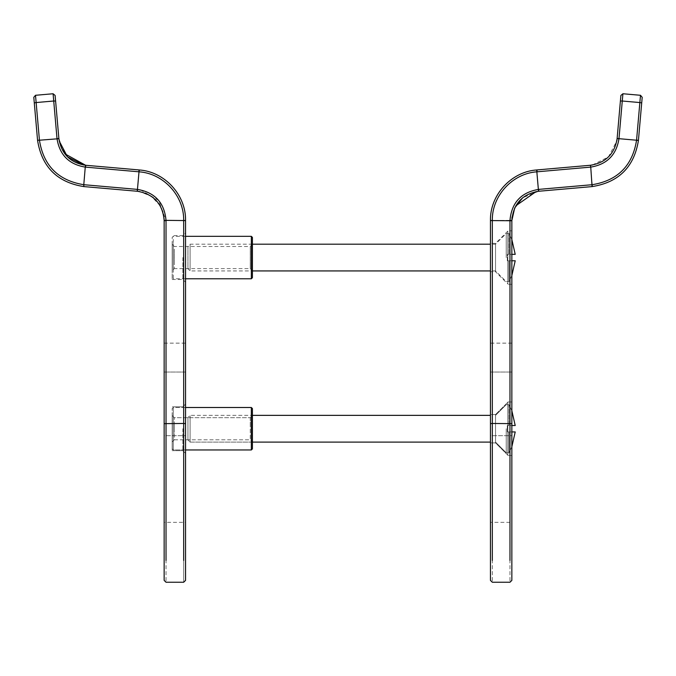 <?xml version="1.0" encoding="UTF-8"?>
<svg xmlns="http://www.w3.org/2000/svg" width="676" height="676" viewBox="0 0 676 676"><rect width="100%" height="100%" fill="white"/><g stroke="black" fill="none" stroke-linecap="round" stroke-linejoin="round"><path stroke-width="0.51" stroke-dasharray="3.38 2.54" d="M592.083 186.593L538.527 191.274L536.997 171.814C512.492 173.402 491.841 195.879 492.322 220.435L509.974 220.359C511.563 202.715 521.086 192.398 538.535 189.398L592.075 184.709L592.083 186.593L592.21 184.7C617.703 180.551 632.491 165.721 636.564 140.219L618.979 138.681M640.502 95.291L642.2 97.319L641.71 102.887L639.859 102.558L640.502 95.291L622.917 93.753L620.889 95.451L620.399 101.02L622.275 101.02L618.996 138.512M636.564 140.219L638.414 140.54C634.105 166.997 618.709 182.343 592.235 186.576M538.527 191.274L522.666 197.772M511.85 423.641L511.85 522.337L490.446 522.337L490.446 220.722L492.322 220.57L492.322 423.472L511.85 423.641L511.85 220.57L509.974 220.359M511.85 401.983L511.85 455.472L511.85 401.983L511.85 455.472L511.85 401.983L511.85 455.472L511.85 401.983L507.837 401.983L507.837 455.472L507.837 401.983L507.837 455.472L507.837 401.983L507.837 455.472L507.837 401.983L507.837 455.472L507.837 401.983L511.85 401.983M511.85 230.812L511.85 284.3L511.85 230.812L511.85 284.3L511.85 230.812L507.837 230.812L507.837 284.3L507.837 230.812M511.85 435.682L511.85 343.146L511.85 435.682L490.446 435.682L490.446 522.337L490.446 343.146L490.446 435.682L511.85 435.682M492.322 220.435L490.446 220.57C489.88 195.085 511.242 171.696 536.676 169.963L590.376 165.265L592.21 184.7M536.676 169.963L537.175 171.797L536.837 169.946M617.112 138.673L616.994 139.687M590.376 165.265L591.415 165.155M592.345 165.02L608.485 156.883L616.825 140.836M490.446 442.907L490.446 414.557L490.446 442.907L490.446 414.557L490.446 442.907L490.446 414.557L490.446 442.907L490.446 414.557L490.446 442.907L495.533 442.907L495.533 414.557L495.533 442.907L495.533 414.557L495.533 442.907L507.837 455.21L507.837 402.254L507.837 455.21L507.837 402.254L507.837 455.21L507.837 402.254L507.837 455.21L507.837 402.254L507.837 455.21L495.533 442.907L495.533 414.557L495.533 442.907L495.533 414.557L495.533 442.907L490.446 442.907M490.446 271.735L490.446 243.385L490.446 271.735L490.446 243.385L490.446 271.735L495.533 271.735L495.533 243.385L495.533 271.735L495.533 243.385L495.533 271.735L507.837 284.038L507.837 231.082L507.837 284.038M172.177 279.492L182.875 279.492L185.554 282.162L185.554 232.95L185.554 282.162L185.554 232.95L182.875 235.628L172.177 235.628M182.875 257.556L182.875 279.492L182.875 257.556M140.355 189.787L158.699 200.451L166.026 220.57L185.554 220.722L185.554 522.337L164.15 522.337L164.15 220.089M185.554 428.728L185.554 404.121L182.875 406.8L172.177 406.8L182.875 406.8L185.554 404.121L185.554 428.728M185.554 435.682L185.554 343.146L185.554 435.682L164.15 435.682L164.15 522.337L164.15 343.146L164.15 435.682L185.554 435.682M172.177 257.556L172.177 279.492L172.177 257.556M182.875 428.728L182.875 450.664L182.875 428.728M172.177 428.728L172.177 450.664L172.177 428.728M83.765 186.576L85.252 167.107C69.02 164.403 59.606 154.931 57.021 138.681L39.436 140.219C43.509 165.721 58.297 180.551 83.79 184.7L83.765 186.576C57.291 182.343 41.895 166.997 37.586 140.54L39.419 140.05L37.586 140.54M57.004 138.512L58.897 138.698L57.004 138.512L53.083 93.753L35.498 95.291L33.8 97.319L34.29 102.887L36.141 102.549L39.419 140.05M138.529 191.392L137.296 191.257L137.456 189.398L137.456 191.266M164.082 218.576L162.874 212.002M160.187 205.817L151.551 196.429L139.755 191.578M166.026 220.57L166.026 423.472L183.678 423.472L183.678 560.48C183.678 589.176 183.678 589.176 183.678 560.48L183.678 220.435C184.159 195.879 163.507 173.402 139.002 171.814L137.456 189.398M53.083 93.753L55.111 95.451L55.601 101.02L36.141 102.549L35.498 95.291M58.897 138.698L64.761 153.748M85.252 167.107L85.624 165.265L139.29 169.989M139.324 169.963C164.758 171.696 186.12 195.085 185.554 220.57L183.678 220.435M250.272 438.394L250.272 419.061L250.272 439.789L252.41 441.927L252.41 415.529L252.41 441.927L250.272 439.789L174.315 439.789L172.177 441.927L172.177 415.529L172.177 441.927L174.315 439.789L174.315 417.675L174.315 439.789L250.272 439.789L250.272 425.018L250.272 432.446M174.315 425.018L174.315 432.446L174.315 425.018M250.272 419.061L250.272 417.675L252.41 415.529L250.272 417.675L250.272 425.018M185.554 407.501L173.25 407.501L172.177 408.566L173.25 407.501L251.345 407.501L251.345 449.962L173.25 449.962L172.177 448.889L172.177 408.566L172.177 448.889L173.25 449.962L173.25 407.501L173.25 449.962L185.554 449.962M252.41 435.496L252.41 409.74L252.41 435.496M173.25 435.859L173.25 408.735L173.25 435.859M251.345 435.859L251.345 408.735L251.345 435.859M251.345 449.962L252.41 448.889L252.41 408.566L251.345 407.501M172.177 266.251L172.177 270.755L174.315 268.617L174.315 246.503L172.177 244.357L172.177 266.251M174.315 264.84L174.315 250.272L174.315 264.84M250.272 250.272L250.272 264.84L250.272 246.503L174.315 246.503M250.272 264.84L250.272 268.617L174.315 268.617M172.177 244.273L172.177 277.718L173.25 278.782L173.25 236.33L172.177 237.394L172.177 270.839L172.177 244.273M250.272 246.503L252.41 244.357L252.41 270.755L250.272 268.617M252.41 244.273L252.41 270.839L252.41 244.273M173.25 243.563L173.25 271.549L173.25 243.563M251.345 243.563L251.345 271.549L251.345 243.563M508.901 425.517C508.901 398.46 508.901 398.46 508.901 425.517C508.901 398.46 508.901 398.46 508.901 425.517C517.241 425.517 517.241 425.517 508.901 425.517C517.241 425.517 517.241 425.517 508.901 425.517C508.901 398.46 508.901 398.46 508.901 425.517C508.901 398.46 508.901 398.46 508.901 425.517C517.241 425.517 517.241 425.517 508.901 425.517L507.296 425.517L508.901 425.517L507.296 425.517L507.296 431.939L508.901 431.939L507.296 431.939L507.296 425.517L511.85 425.517M508.901 431.939C517.241 431.939 517.241 431.939 508.901 431.939C508.901 458.996 508.901 458.996 508.901 431.939C508.901 458.996 508.901 458.996 508.901 431.939L507.296 431.939L508.901 431.939C517.241 431.939 517.241 431.939 508.901 431.939C517.241 431.939 517.241 431.939 508.901 431.939C508.901 458.996 508.901 458.996 508.901 431.939C508.901 458.996 508.901 458.996 508.901 431.939L511.85 431.939M490.446 442.104L190.1 442.104L187.953 439.966L187.953 428.728C187.953 443.211 187.953 443.211 187.953 428.728C187.953 414.244 187.953 414.244 187.953 428.728L187.953 417.498L187.953 428.728C187.953 443.211 187.953 443.211 187.953 428.728C187.953 414.244 187.953 414.244 187.953 428.728L187.953 439.966L190.1 442.104L252.41 442.104M190.1 428.728C190.1 411.481 190.1 411.481 190.1 428.728C190.1 411.481 190.1 411.481 190.1 428.728C190.1 445.974 190.1 445.974 190.1 428.728C190.1 445.974 190.1 445.974 190.1 428.728C190.1 411.481 190.1 411.481 190.1 428.728C190.1 411.481 190.1 411.481 190.1 428.728C190.1 445.974 190.1 445.974 190.1 428.728C190.1 445.974 190.1 445.974 190.1 428.728M495.533 428.728C495.533 445.974 495.533 445.974 495.533 428.728C495.533 445.974 495.533 445.974 495.533 428.728C495.533 411.481 495.533 411.481 495.533 428.728C495.533 411.481 495.533 411.481 495.533 428.728C495.533 445.974 495.533 445.974 495.533 428.728C495.533 445.974 495.533 445.974 495.533 428.728C495.533 411.481 495.533 411.481 495.533 428.728C495.533 411.481 495.533 411.481 495.533 428.728M506.231 428.728L506.231 452.802L506.231 428.728M507.296 431.939L507.296 425.517L507.296 431.939M507.296 254.345L508.901 254.345L507.296 254.345L507.296 260.767L508.901 260.767L507.296 260.767L507.296 254.345M508.901 254.345C508.901 227.288 508.901 227.288 508.901 254.345C508.901 227.288 508.901 227.288 508.901 254.345C517.241 254.345 517.241 254.345 508.901 254.345L511.85 254.345M508.901 260.767C517.241 260.767 517.241 260.767 508.901 260.767C508.901 287.824 508.901 287.824 508.901 260.767C508.901 287.824 508.901 287.824 508.901 260.767L511.85 260.767M252.41 244.188L190.1 244.188L187.953 246.326L187.953 257.556C187.953 272.039 187.953 272.039 187.953 257.556C187.953 243.073 187.953 243.073 187.953 257.556L187.953 268.786L190.1 270.932L252.41 270.932M190.1 257.556C190.1 240.31 190.1 240.31 190.1 257.556C190.1 240.31 190.1 240.31 190.1 257.556C190.1 274.802 190.1 274.802 190.1 257.556C190.1 274.802 190.1 274.802 190.1 257.556M495.533 257.556C495.533 274.802 495.533 274.802 495.533 257.556C495.533 274.802 495.533 274.802 495.533 257.556C495.533 240.31 495.533 240.31 495.533 257.556C495.533 240.31 495.533 240.31 495.533 257.556M506.231 257.556L506.231 233.482L506.231 257.556M538.704 191.257L538.713 189.381M636.581 140.05L639.859 102.558L622.275 101.02L622.917 93.753M509.974 423.472L509.974 560.48C509.974 589.176 509.974 589.176 509.974 560.48L509.974 220.57M590.537 167.124L537.175 171.797M492.322 423.472L492.322 560.48C492.322 589.176 492.322 589.176 492.322 560.48L492.322 423.472L490.446 423.641M490.446 372.028L511.85 372.028L490.446 372.028M166.026 423.472L166.026 560.48C166.026 589.176 166.026 589.176 166.026 560.48L166.026 423.472L164.15 423.641M83.79 184.7L137.287 189.381M137.549 189.407L140.093 189.736M166.026 220.359L164.15 220.57M139.163 169.946L138.825 171.797L85.463 167.124M183.678 423.472L185.554 423.641M185.554 372.028L164.15 372.028L185.554 372.028M537.606 191.376L536.093 191.604M515.822 205.8L512.07 216.954M511.918 218.466L511.85 220.401M511.85 343.146L490.446 343.146M511.85 284.3L507.837 284.3M511.85 455.472L507.837 455.472L511.85 455.472M495.533 414.557L490.446 414.557L495.533 414.557L507.837 402.254L495.533 414.557M507.837 231.082L495.533 243.385L490.446 243.385M185.554 453.334L182.875 450.664L172.177 450.664L182.875 450.664L185.554 453.334M59.006 139.662L59.209 141.005M83.452 164.986L84.931 165.189M164.15 343.146L185.554 343.146M172.177 415.529L174.315 417.675L250.272 417.675L174.315 417.675L172.177 415.529M185.554 278.782L173.25 278.782M185.554 236.33L173.25 236.33M511.85 446.735L508.901 452.802L506.231 452.802L508.901 452.802L511.85 446.735M511.85 410.729L508.901 404.662L506.231 404.662L508.901 404.662L511.85 410.729M490.446 415.36L190.1 415.36L187.953 417.498L190.1 415.36L252.41 415.36M495.533 415.36L506.231 404.662L495.533 415.36M495.533 442.104L506.231 452.802L495.533 442.104M511.85 275.563L508.901 281.63L506.231 281.63L495.533 270.932L490.446 270.932M511.85 239.558L508.901 233.482L506.231 233.482L495.533 244.188L490.446 244.188"/><path stroke-width="1.01" d="M511.85 423.641L511.85 220.756L490.446 220.57L490.446 558.891C490.446 587.216 490.446 587.216 490.446 558.891L490.446 423.641L492.322 423.472L511.85 423.641L511.85 558.891C511.85 587.216 511.85 587.216 511.85 558.891L511.85 423.641M640.502 95.291L639.859 102.558L641.71 102.887L642.2 97.319L640.502 95.291L622.917 93.753L620.889 95.451L617.103 138.698C614.568 153.967 605.662 162.823 590.376 165.265L536.676 169.963L538.527 191.274L592.083 186.593L590.748 167.107C606.98 164.403 616.394 154.931 618.979 138.681L636.564 140.219C632.491 165.721 617.703 180.551 592.21 184.7L592.235 186.576C618.709 182.343 634.105 166.997 638.414 140.54L636.564 140.219L638.414 140.54L641.71 102.887L638.414 140.54M522.666 197.772L514.689 207.954L511.85 220.57C513.228 203.966 522.117 194.198 538.527 191.274L537.606 191.376M511.85 220.756L509.974 220.57L509.974 560.48C509.974 589.176 509.974 589.176 509.974 560.48L509.974 423.472M511.85 522.337L511.85 580.38L509.974 582.247L492.322 582.247L490.446 580.38L490.446 522.337M511.85 401.983L511.85 455.472L511.85 401.983M618.979 138.681L617.103 138.698C614.568 153.967 605.662 162.823 590.376 165.265L590.748 167.107C606.98 164.403 616.394 154.931 618.979 138.681L622.275 101.02L620.399 101.02L617.12 138.521L618.996 138.512M591.415 165.155L592.345 165.02M616.825 140.836L616.994 139.687M536.676 169.963L536.676 169.963C511.242 171.696 489.88 195.085 490.446 220.57L492.322 220.435C491.841 195.879 512.492 173.402 536.997 171.814L590.537 167.124M183.678 423.472L183.678 560.48C183.678 589.176 183.678 589.176 183.678 560.48L183.678 423.472L185.554 423.641L185.554 558.891C185.554 587.216 185.554 587.216 185.554 558.891L185.554 220.57L166.026 220.359C164.437 202.715 154.914 192.398 137.456 189.398L139.002 171.814C163.507 173.402 184.159 195.879 183.678 220.435L183.678 423.472L164.15 423.641L164.15 558.891C164.15 587.216 164.15 587.216 164.15 558.891L164.15 220.756L166.026 220.57L164.15 220.57L166.026 220.359M185.554 522.337L185.554 580.38L183.678 582.247L166.026 582.247L164.15 580.38L164.15 522.337M185.554 428.728L185.554 404.121L185.554 428.728M137.473 191.274C153.874 194.198 162.772 203.966 164.15 220.57C162.772 203.966 153.874 194.198 137.473 191.274L83.917 186.593L137.473 191.274L137.456 189.398L83.925 184.709L83.765 186.576L83.79 184.7C58.297 180.551 43.509 165.721 39.436 140.219L58.897 138.698L55.601 101.02L58.88 138.521L57.021 138.681C59.606 154.931 69.02 164.403 85.252 167.107L83.79 184.7M39.419 140.05L37.569 140.38L39.419 140.05L36.141 102.549L34.29 102.887L37.569 140.38L33.8 97.319L35.498 95.291L53.083 93.753L55.111 95.451L55.601 101.02L53.725 101.011L57.004 138.512M37.586 140.54C41.895 166.997 57.291 182.343 83.765 186.576M164.15 220.089L164.082 218.576M162.874 212.002L160.187 205.817M139.755 191.578L138.529 191.392M183.678 220.435L185.554 220.57C186.12 195.085 164.758 171.696 139.324 169.963L139.002 171.814L139.163 169.946L85.818 165.282L85.463 167.124L139.002 171.814M64.761 153.748L85.624 165.265C70.338 162.823 61.431 153.967 58.897 138.698L59.006 139.662M85.818 165.282L85.463 167.124M251.345 449.962L252.41 448.889L252.41 408.566L251.345 407.501L251.345 449.962L185.554 449.962M251.345 278.782L252.41 277.718L252.41 237.394L251.345 236.33L251.345 278.782L185.554 278.782M511.85 425.517L515.213 425.517L511.85 410.729L515.213 425.517M515.213 431.939L511.85 446.735L515.213 431.939L511.85 431.939M511.85 254.345L515.213 254.345L511.85 239.558M511.85 275.563L515.213 260.767L511.85 260.767M592.21 184.7L538.713 189.381L538.704 191.257M622.917 93.753L622.275 101.02L639.859 102.558L636.581 140.05L638.431 140.38M538.713 189.381L538.535 189.398C521.086 192.398 511.563 202.715 509.974 220.359L511.85 220.401M492.322 423.472L492.322 560.48C492.322 589.176 492.322 589.176 492.322 560.48L492.322 220.435M536.837 169.946L537.175 171.797M137.296 191.257L137.287 189.381M53.083 93.753L53.725 101.011L36.141 102.549L35.498 95.291M166.026 423.472L166.026 560.48C166.026 589.176 166.026 589.176 166.026 560.48L166.026 220.57M138.825 171.797L139.163 169.946M85.252 167.107L85.624 165.265L84.931 165.189M536.093 191.604L515.822 205.8M512.07 216.954L511.918 218.466M59.209 141.005L67.499 156.866L83.452 164.986M251.345 407.501L185.554 407.501M251.345 236.33L185.554 236.33M252.41 415.36L490.446 415.36M252.41 442.104L490.446 442.104M252.41 244.188L490.446 244.188M252.41 270.932L490.446 270.932"/></g></svg>
